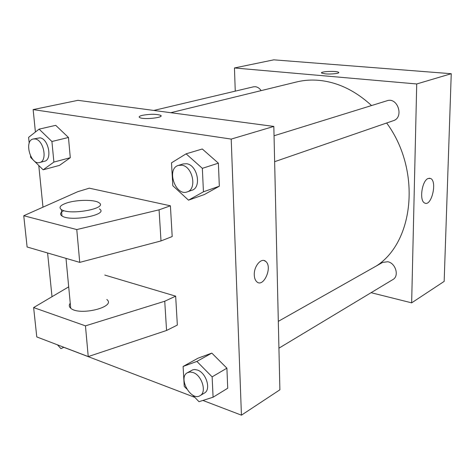 <?xml version="1.0" encoding="UTF-8"?>
<svg xmlns="http://www.w3.org/2000/svg" width="475" height="475" viewBox="0 0 475 475"><rect width="100%" height="100%" fill="white"/><g stroke="black" fill="none" stroke-linecap="round" stroke-linejoin="round"><path stroke-width="0.71" d="M235.262 91.141L234.448 67.967L273.796 59.832L451.25 73.708L444.161 281.402L411.653 302.848L371.082 292.689M371.545 105.551C355.223 90.577 337.725 82.181 319.046 80.358C311.267 79.669 303.78 80.204 296.584 81.961L170.786 112.7M376.485 265.881C414.206 241.781 421.45 170.044 386.656 123.001M234.448 67.967L416.723 83.968L411.653 302.848M278.932 348.175L392.92 279.538C399.445 276.141 395.699 263.091 387.784 261.737L382.648 262.402L278.314 321.349M261.125 90.624C259.552 88.302 257.634 86.996 255.36 86.705L253.478 86.824L153.793 110.438M274.045 135.767L387.03 100.753C397.759 96.858 404.29 117.497 393.353 120.686L274.639 161.684M416.723 83.968L451.25 73.708M428.058 178.523L430.481 178.428C437.588 180.981 431.526 206.958 424.721 203.033C419.104 201.014 421.836 180.785 428.058 178.523M325.316 73.857L321.682 73.079C319.247 71.476 337.001 70.686 338.622 72.325C340.29 73.37 331.218 74.427 325.316 73.857M321.527 72.847C321.118 71.321 337.208 70.834 338.622 72.325L338.758 72.556M35.405 132.02L33.143 109.594L77.936 100.332L273.826 126.427L279.888 389.797L241.437 415.168L202.908 400.449M57.582 344.939L56.834 344.589M52.007 296.709L47.601 252.979M42.982 207.177L38.778 165.49M194.821 397.361L63.816 347.32M254.279 275.043C253.751 266.232 261.476 257.189 265.745 261.428C272.953 266.962 263.364 288.479 256.648 281.645C255.2 280.22 254.41 278.023 254.279 275.043M33.143 109.594L231.212 139.092L273.826 126.427M231.212 139.092L241.437 415.168M256.648 281.645C263.358 288.479 272.947 266.956 265.739 261.428L264.047 260.538M160.995 115.864L160.485 115.288C156.073 113.947 150.041 113.964 142.387 115.33C150.041 113.958 156.073 113.941 160.485 115.282C165.276 117.527 143.575 119.967 139.715 117.58C138.528 116.832 139.418 116.078 142.387 115.324C140.268 115.853 139.199 116.405 139.175 116.987M211.814 353.097L226.896 368.184L227.727 388.229L226.896 368.184L211.814 353.097L198.027 358.186L211.814 353.097L196.899 361.416L212.129 376.859L213.085 397.219L198.995 401.69L192.601 395.052M186.099 153.835L202.291 148.996L218.375 163.168L219.331 186.212L204.416 194.513L188.51 200.171L172.805 185.713L171.499 162.836L186.099 153.835L202.344 168.34L203.442 191.805L188.51 200.171M29.201 143.183L28.601 137.352L39.098 129.135L55.723 125.341L68.459 137.471L70.288 157.712L59.482 165.383L43.148 169.812L30.673 157.463L30.519 155.948M104.797 275.067L175.661 296.157L177.341 325.072L166.559 330.475L88.231 356.582L36.783 336.929L33.624 307.568L85.458 325.856L164.742 301.239L175.661 296.157M89.3 188.177L170.406 205.806L159.072 209.831L76.778 229.567L23.75 215.733L77.793 191.68L89.3 188.177M23.75 215.733L27.111 246.988L79.735 262.378L161.001 240.932L172.193 236.544L170.406 205.806M70.247 303.216C68.828 305.039 68.988 306.707 70.722 308.222C79.337 316.273 116.749 306.933 106.798 299.476M68.697 286.858L33.624 307.568M99.37 208.899C109.487 214.611 70.68 222.152 61.982 215.965C59.636 214.32 60.248 212.539 63.804 210.627M67.052 202.873C77.003 199.613 94.495 199.488 98.859 202.659C108.983 208.246 70.08 215.662 61.382 209.6C58.461 207.373 60.355 205.135 67.052 202.873M88.231 356.582L85.458 325.856M79.735 262.378L76.778 229.567M166.559 330.475L164.742 301.239M161.001 240.932L159.072 209.831M187.197 191.888L191.87 190.273C201.911 187.631 197.487 164.967 186.616 163.744L183.148 163.934L178.416 165.401C166.066 168.619 175.376 196.614 187.197 191.888C197.244 189.246 192.773 166.458 181.889 165.217L178.416 165.401M202.291 148.996L218.375 163.168L219.331 186.212L204.416 194.513M202.344 168.34L218.375 163.168M203.442 191.805L219.331 186.212M186.687 388.918L184.241 386.383L183.107 366.457L196.899 361.416M200.141 395.616L204.44 393.027C211.363 389.571 206.168 372.649 197.351 370.025L194.78 369.526L192.814 369.799L187.411 372.715C177.62 377.566 191.003 401.749 200.141 395.616C207.064 392.16 201.833 375.155 193.004 372.495L190.018 371.996L187.411 372.715M183.107 366.457L198.027 358.186M212.129 376.859L226.896 368.184M213.085 397.219L227.727 388.229M39.098 129.135L51.917 141.508L53.889 162.076L43.148 169.812M39.686 162.515L44.478 161.257C52.594 159.849 48.581 138.73 39.965 137.821L33.179 139.009C23.75 140.719 30.643 165.466 39.686 162.515C47.797 161.108 43.742 139.893 35.126 138.967L33.179 139.009M55.723 125.341L68.459 137.471L70.288 157.712L59.482 165.383M51.917 141.508L68.459 137.471M53.889 162.076L70.288 157.712M63.893 347.284L60.937 348.626L57.493 344.844M429.121 178.22L430.481 178.428M70.722 308.222L65.995 258.358M61.382 209.6L61.982 215.965"/></g></svg>
